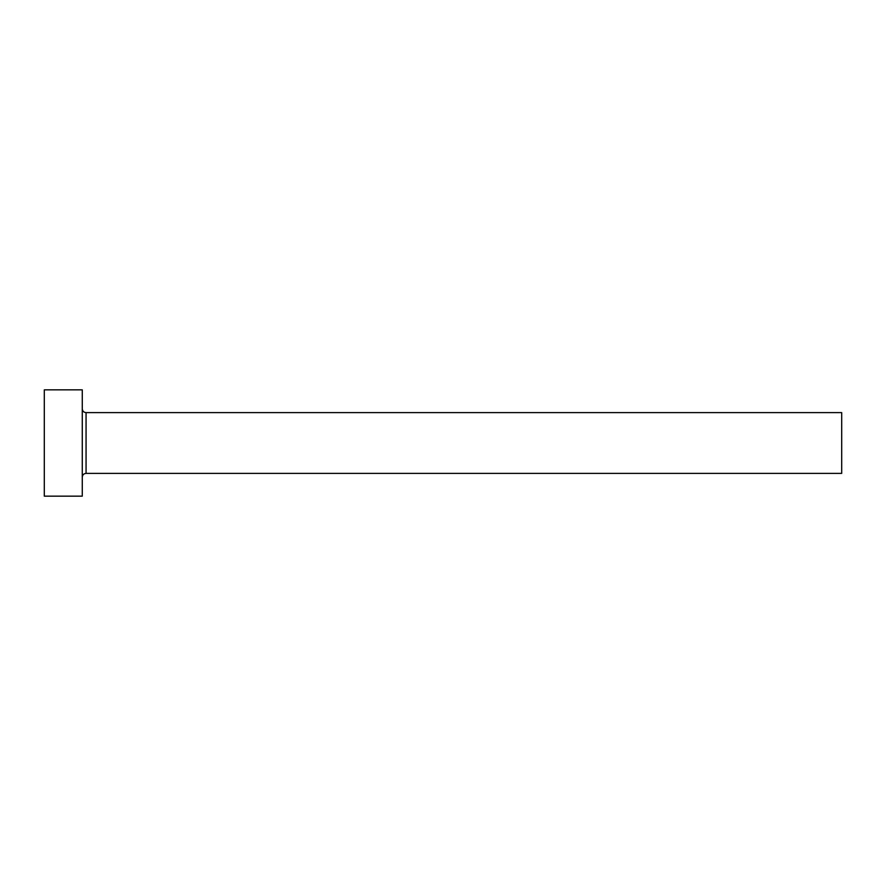 <?xml version="1.0" encoding="UTF-8"?>
<svg xmlns="http://www.w3.org/2000/svg" width="886" height="886" viewBox="0 0 886 886"><rect width="100%" height="100%" fill="white"/><g stroke="black" fill="none" stroke-linecap="round" stroke-linejoin="round"><path stroke-width="1.33" d="M86.064 473.379L86.064 412.621L841.7 412.621L841.7 473.379L86.064 473.379C83.76 473.6 82.498 474.863 82.276 477.177M82.276 443L82.276 496.16L44.3 496.16L44.3 389.84L82.276 389.84L82.276 443M86.064 412.621C83.76 412.4 82.498 411.137 82.276 408.823"/></g></svg>

